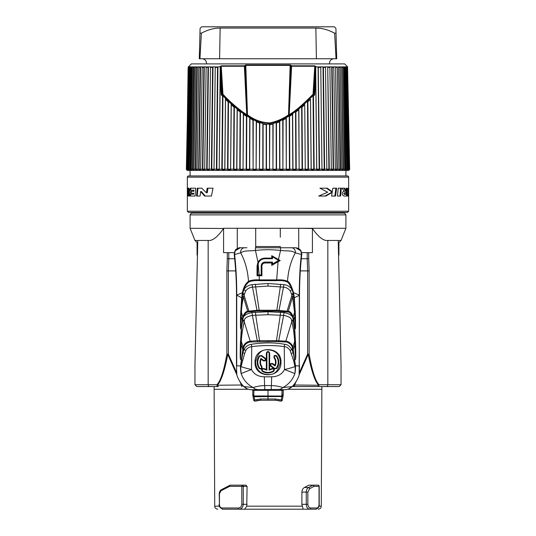 <?xml version="1.0" encoding="UTF-8"?>
<svg xmlns="http://www.w3.org/2000/svg" width="536" height="536" viewBox="0 0 536 536"><rect width="100%" height="100%" fill="white"/><g stroke="black" fill="none" stroke-linecap="round" stroke-linejoin="round"><path stroke-width="0.8" d="M347.435 67.281L349.217 169.182L348.5 169.188L346.738 66.846L346.243 66.846L348.239 169.182L347.248 169.188L345.512 66.846L344.769 66.846L346.705 169.182L345.445 169.188L343.757 66.846L342.772 66.846L344.635 169.182L343.496 169.175L341.64 66.967L343.12 169.188L340.668 169.175L338.873 66.967L335.616 66.967L337.338 169.182L336.943 169.986L335.281 169.986L335.362 169.182L333.539 169.175L332.139 67.389L331.73 66.846L327.744 66.967L329.292 169.182L328.89 169.986L326.833 169.986L326.846 169.182L324.628 169.175L323.422 67.389L323.014 66.846L318.243 66.967L319.577 169.182L319.175 169.986L316.776 169.986L316.722 169.182L314.17 169.175L313.473 96.199L314.733 94.825L313.962 94.711L301.641 106.691L302.016 107.126L304.736 104.761L305.272 169.182L302.451 169.175L302.016 107.126M343.12 169.986L343.496 169.182L343.12 169.188L343.12 169.986L341.901 169.986L340.26 66.846L341.486 66.846M217.924 66.846L219.82 66.833L220.175 67.248A0.523 0.415 91.6 0 1 220.189 67.348L219.224 169.188L220.249 78.263L221.268 94.825L222.527 96.199L221.83 169.182L219.278 169.175L219.224 169.986L216.825 169.986L217.924 66.846L217.516 67.389L216.423 169.182L214.031 169.175L214.011 169.986L211.774 169.986L212.986 66.846L212.578 67.389L211.372 169.182L209.154 169.175L209.167 169.986L207.11 169.986L208.424 66.846L208.015 67.389L206.708 169.182L204.678 169.175L204.725 169.986L202.856 169.986L204.27 66.846L203.861 67.389L202.461 169.182L200.638 169.175L200.719 169.986L199.057 169.986L200.551 66.846L200.149 67.389L198.662 169.182L197.054 169.175L197.168 169.986L195.72 169.986L197.288 66.846L196.9 67.389L195.332 169.182L193.958 169.175L194.099 169.986L192.88 169.986L194.514 66.846L194.133 67.389L192.504 169.182L191.365 169.175L191.54 169.986L190.555 169.986L192.243 66.846L191.875 67.389L190.193 169.182L189.295 169.175L189.503 169.986L188.752 169.986L188.752 169.188L190.488 66.846L190.133 67.389L188.411 169.182L187.761 169.175L187.995 169.986L187.5 169.986L187.5 169.188L189.262 66.846L187.171 169.182L186.783 169.175L188.572 66.846L188.129 67.389L186.635 169.986M187.5 169.986L187.171 169.182L187.761 169.188L189.757 66.846L189.262 66.846M188.752 169.986L188.411 169.182L189.295 169.188L191.231 66.846L190.488 66.846M190.555 169.986L190.193 169.182L191.365 169.188L193.228 66.846L192.243 66.846M192.88 169.986L192.504 169.182L193.958 169.188L195.74 66.846L194.514 66.846M195.72 169.986L195.332 169.182L197.054 169.188L198.742 66.846L197.288 66.846M199.057 169.986L198.662 169.182L200.638 169.188L202.213 66.846L200.551 66.846M202.856 169.986L202.461 169.182L204.678 169.188L206.139 66.846L204.27 66.846M207.11 169.986L206.708 169.182L209.154 169.188L210.487 66.846L208.424 66.846M214.031 169.182L215.238 67.389L215.224 66.846L212.986 66.846M230.614 169.986L231.264 104.761L233.984 107.126L233.549 169.182L230.728 169.175L230.614 169.986L227.934 169.986L227.552 169.182L228.108 101.853L225.522 99.314L224.859 169.182L224.772 169.986L222.226 169.986L221.83 169.182L222.226 169.188L222.949 95.75L222.038 94.711L222.956 94.215C229.542 101.699 240.738 111.026 246.768 114.624L247.076 115.073L247.13 114.604L244.858 66.209L244.429 65.807L221.348 65.807L219.82 66.833M243.022 169.986L243.505 114.389L246.433 116.312L246.205 169.182L243.197 169.175L243.022 169.986L240.141 169.986L239.78 169.182L240.108 111.97L237.274 109.806L236.858 169.182L236.711 169.986L233.924 169.986L233.549 169.182L233.924 169.188L234.359 106.691L231.157 103.884L231.264 104.761M256.108 169.986L256.476 121.799L259.525 123.046L259.458 169.182L256.342 169.175L256.108 169.986L253.106 169.986L252.918 120.071L249.923 118.429L249.709 169.182L249.501 169.986L246.553 169.986L246.205 169.182L246.553 169.188L246.781 115.876L249.722 117.672L249.923 118.429M269.521 169.986L269.809 124.68L272.878 124.151L272.945 169.182L269.809 169.175L269.521 169.986L268 169.999L266.479 169.986L266.191 169.182L266.191 124.68L263.122 124.151L263.055 169.182L262.801 169.986L259.766 169.986L259.458 169.182L259.833 122.576L262.861 123.528L263.122 124.151M282.894 169.986L283.082 120.071L286.077 118.429L286.291 169.182L283.222 169.175L282.894 169.986L279.893 169.986L279.658 169.182L279.524 121.799L276.476 123.046L276.543 169.182L276.234 169.986L273.199 169.986L272.945 169.182L273.139 123.528L276.167 122.576L276.476 123.046M295.859 169.986L296.22 169.182L295.892 111.97L298.726 109.806L299.142 169.182L296.22 169.175L295.859 169.986L292.978 169.986L292.803 169.182L292.489 114.389L289.567 116.312L289.795 169.182L289.447 169.986L286.499 169.986L286.291 169.182L286.278 117.672L289.219 115.876L289.567 116.312M313.774 169.986L313.774 169.188L314.17 169.182L313.774 169.986L311.228 169.986L311.141 169.182L310.478 99.314L307.892 101.853L308.448 169.182L308.059 169.986L305.386 169.986L305.272 169.182L304.736 104.761M320.769 66.967L321.969 169.182L316.722 169.182L315.751 78.263L314.733 94.825L314.103 94.349L313.547 94.617C303.168 105.183 295.008 112.091 289.058 115.334L288.817 115.274C283.256 119.186 276.985 121.873 270.003 123.32C261.903 123.18 254.299 120.493 247.183 115.274L247.485 114.871L246.815 114.798M327.576 66.846L325.513 66.846L326.846 169.182L328.89 169.188L327.744 66.967M329.881 66.967L331.322 169.182L328.89 169.188L328.89 169.986M335.449 66.846L333.787 66.846L335.362 169.182L336.943 169.188L335.616 66.967M337.312 66.967L338.946 169.182L336.943 169.188L336.943 169.986M345.445 169.986L345.445 169.188L344.635 169.188L344.46 169.986L345.445 169.986L345.807 169.182L344.125 67.389L343.757 66.846M347.248 169.986L347.248 169.188L346.705 169.188L346.497 169.986L347.248 169.986L346.497 169.986L347.248 169.986L346.497 169.986L347.248 169.986L346.497 169.986L347.248 169.986L347.589 169.182L345.867 67.389L345.512 66.846M348.5 169.986L348.5 169.188L348.005 169.986L348.5 169.986L348.829 169.182L346.738 66.846M347.576 66.846L349.646 169.182L347.428 66.846M188.444 66.967L186.354 169.175M349.365 169.999L348.447 170.415L187.553 170.415L186.635 169.999M216.825 169.986L216.423 169.182L219.224 169.188M211.774 169.986L211.372 169.182L214.011 169.188L215.224 66.846M289.165 115.026L291.624 66.23L291.142 66.209L291.571 65.807L291.102 65.385L290.666 65.781L289.447 101.344L291.142 66.209L290.204 65.399L245.796 65.399L245.843 64.99L244.376 66.23L221.247 66.23A0.61 0.362 -90 0 1 221.348 65.807M188.411 66.846L191.352 63.905L344.648 63.905L347.589 66.846M349.211 169.986L349.211 169.349M349.646 169.182L349.365 169.986M340.28 169.986L340.28 169.188L340.668 169.182L340.28 169.986L338.832 169.986L338.946 169.182L340.28 169.188L338.712 66.846M333.144 169.986L333.144 169.188L333.539 169.182L333.144 169.986L331.275 169.986L331.322 169.182L333.144 169.188L331.73 66.846M324.226 169.986L324.226 169.188L324.628 169.182L324.226 169.986L321.989 169.986L321.969 169.182M302.076 169.986L302.076 169.188L302.451 169.182L302.076 169.986L299.289 169.986L299.142 169.182L298.867 108.969L295.544 111.528L295.892 111.97M347.12 170.415L188.88 170.415M187.345 194.193L187.345 211.238L348.655 211.238L348.655 194.193L348.655 196.042L347.449 196.042L347.509 194.193L348.112 194.193L348.239 188.19L348.594 188.19L348.655 194.193L348.655 177.148A1.219 1.219 0 0 0 347.435 175.935L188.565 175.935A1.219 1.219 0 0 0 187.345 177.148L187.345 196.042M190.086 170.415L190.086 175.935L268 175.935M206.407 192.819L201.777 188.19L197.302 188.19L196.478 196.042L200.082 196.042L200.658 191.546L204.551 196.042L211.425 196.042L213.047 188.19L207.191 188.19L206.407 192.819L207.204 192.819L208.001 188.19M193.168 191.278L190.669 191.278L190.568 193.235L193.034 193.235L192.967 194.179L190.052 194.179L189.965 196.042L195.044 196.042L195.707 188.19L190.22 188.19L190.119 190.24L193.898 190.24L193.824 191.278L193.168 191.278L193.241 190.24M188.458 192.37L189.074 192.37L188.96 196.042L189.315 196.042L188.344 196.042L188.458 192.37C188.525 190.334 188.384 189.469 188.035 189.778L188.417 188.223M189.074 192.37C189.141 190.334 189 189.469 188.652 189.778L188.035 189.778L187.587 196.042L187.372 191.848C187.299 188.846 187.533 187.62 188.076 188.19C189.014 187.694 189.483 188.92 189.489 191.848L189.315 196.042M346.015 191.245L344.682 188.19L342.135 188.19L344.4 191.6C343.187 191.332 342.464 191.995 342.223 193.59C342.685 195.58 343.79 196.397 345.553 196.042L347.127 196.042L347.362 188.19L346.142 188.19L346.015 191.245L345.385 191.245L344.045 188.19M337.445 196.042L340.648 196.042L341.318 188.19L338.276 188.19L337.445 196.042M332.293 191.707L327.268 188.19L319.918 188.19L327.65 192.203L318.719 196.042L325.875 196.042L332.173 192.458L331.59 196.042L335.563 196.042L336.615 188.19L332.849 188.19L332.293 191.707L331.529 191.707L326.437 188.19M344.481 193.308C344.655 194.253 345.124 194.595 345.888 194.347L345.975 192.263L343.837 193.308C344.018 194.253 344.487 194.595 345.251 194.347L345.888 194.347M268 212.457L193.898 212.457L191.439 213.114L344.561 213.114L342.102 212.457L347.435 212.457L188.565 212.457L187.345 211.238M194.957 240.456L208.162 240.456C212.41 241.066 217.549 237.073 223.579 228.483L190.086 228.282L194.957 240.456L197.087 242.587L197.087 255.143M301.694 252.63L312.421 252.63L312.421 228.483C318.451 237.073 323.59 241.066 327.838 240.456L341.043 240.456L345.914 228.282L280.321 228.282M312.421 228.483L298.72 228.282L298.72 248.503M197.67 242.587L197.087 242.587M341.043 240.456L338.913 242.587L338.33 242.587M197.784 240.456L194.957 364.802L194.957 384.721L196.779 386.543L209.663 386.543A1.829 1.494 -90 0 1 208.162 384.721L194.957 384.721M338.216 240.456L341.043 364.802L341.043 384.721L319.094 384.721A1.829 1.206 142 0 1 318.773 385.243L294.612 384.995L296.227 381.377M301.333 258.721L307.202 258.721L307.63 270.894L309.125 270.848L309.125 354.102L307.63 354.102L308.247 354.376A1.829 0.382 -8.6 0 0 309.125 354.102C312.187 371.187 315.51 381.391 319.094 384.721A1.829 1.494 -90 0 1 317.6 386.543L322.933 386.543M223.579 228.483L223.579 252.63L234.299 252.63M280.301 247.759L280.301 246.54L255.699 246.54L255.699 237.254M255.699 247.759L255.699 228.282L223.438 228.282L298.72 228.282M237.28 248.503L237.28 228.282M280.301 228.282L280.301 237.254M213.067 386.543L218.4 386.543A1.829 1.226 -90 0 1 217.227 385.243A1.829 1.206 -142 0 1 216.906 384.721C220.638 381.016 223.961 370.805 226.875 354.102A1.829 0.382 8.6 0 0 227.753 354.376L236.611 374.262M235.686 270.894L228.37 270.894L228.798 258.721L227.298 258.674L227.298 252.63M228.792 252.63L228.798 258.721L234.668 258.721M299.503 372.366L307.63 354.102L307.63 270.894L300.314 270.894M286.934 389.411L284.904 389.706C287.812 389.491 290.237 388.439 292.174 386.55L282.8 387.582C279.725 386.429 275.919 385.759 271.37 385.572L264.63 385.572C260.335 385.706 256.53 386.376 253.2 387.582L243.826 386.55C245.763 388.439 248.188 389.491 251.096 389.706L249.059 389.411M247.103 388.768L243.833 386.563M300.421 249.85L301.775 254.567C300.368 266.184 299.611 279.745 299.503 295.242L299.162 375.039A29.581 29.581 0 0 1 292.174 386.55L288.897 388.768M251.096 389.706L252.536 389.786L252.784 390.349L283.216 390.349L283.464 389.786L284.147 389.739L278.861 389.431L251.853 389.739M253.85 390.235L253.823 395.22L252.804 394.905L252.784 390.349M260.697 400.245L254.948 401.129A9.132 9.132 0 0 0 257.173 400.761A12.174 12.174 0 0 1 260.697 400.245L275.303 400.245A12.174 12.174 0 0 1 278.827 400.761A9.132 9.132 0 0 0 281.072 401.142L282.325 400.144L283.189 395.226L283.216 390.349M245.897 485.154L230.406 485.154A1.219 0.931 -90 0 0 230.091 485.227A1.219 0.73 64.6 0 0 229.884 485.274A1.219 0.73 64.6 0 0 229.629 486.373A1.219 0.777 -90 0 1 230.406 485.154L245.897 485.154L247.063 486.373L246.781 506.172L244.604 509.2L222.534 509.2M313.634 509.2L303.168 509.2L301.875 504.329L306.264 504.329C306.485 507.284 307.637 508.905 309.714 509.2A1.219 0.864 -90 0 0 310.579 507.981C308.944 507.76 308.039 506.547 307.852 504.329L307.852 492.108L309.667 488.678L314.069 486.373L319.215 486.373A1.219 1.219 0 0 0 318.002 485.154A1.219 1.039 90 0 1 319.034 486.373L319.034 504.329C318.94 506.547 318.25 507.76 316.97 507.981A1.219 0.992 90 0 1 315.972 509.2L222.708 509.2A1.219 0.938 -90 0 1 221.77 507.981C220.323 507.753 219.546 506.533 219.438 504.329L219.204 494.212L220.953 490.782L229.629 486.373L243.27 486.373A1.219 0.931 -90 0 0 242.339 485.154A1.219 0.529 90 0 0 241.803 486.373L241.803 504.329C241.595 506.533 240.47 507.753 238.426 507.981L221.77 507.981M313.848 485.154L308.897 485.154L304.374 487.532C302.847 488.397 302.029 489.924 301.922 492.108L301.875 504.329M222.36 509.2L239.029 509.2C241.602 508.892 243.016 507.27 243.27 504.329L241.803 504.329M238.426 507.981A1.219 0.603 90 0 0 239.029 509.2L244.604 509.2M239.029 509.2L222.708 509.2C219.773 507.699 218.601 506.078 219.204 504.329M313.466 509.2L315.972 509.2C318.431 508.148 319.51 506.52 319.215 504.329L319.034 504.329M304.374 487.532L308.555 487.532L312.997 485.154L314.069 486.373M308.897 485.154L318.002 485.154M309.667 488.678A1.219 0.797 -116.7 0 0 308.555 487.532C307.115 488.397 306.351 489.924 306.264 492.108L307.852 492.108M253.675 400.144L253.689 400.124A1.219 1.219 -141.3 0 0 254.948 401.129L253.675 400.144L252.811 395.226L253.689 400.124L260.583 398.992L268 398.985L268 390.181M252.784 394.905L252.825 390.288M253.823 395.22L254.948 401.129M282.325 400.144L282.298 400.111A1.219 1.219 141.4 0 1 281.038 401.116L281.742 396.526L253.093 396.734M257.173 400.761L256.644 399.575M252.959 395.95L281.882 396.05L281.742 396.526L282.894 396.734L282.298 400.111L275.33 398.992L268 398.985L268 400.204L260.697 400.211L260.583 398.992M281.072 401.142L275.303 400.204L268 400.204M282.894 396.734L283.162 390.248M281.99 390.195L281.882 396.05L283.028 395.95M284.147 389.739L284.904 389.706M299.503 365.847L299.162 375.039M294.746 329.124L293.48 317.928L292.904 318.21L292.643 317.178C291.209 313.748 289.621 312.026 287.892 312.019L276.697 311.101L257.126 311.108L248.108 312.019C246.372 312.106 244.785 313.828 243.357 317.178L243.096 318.21C243.485 315.657 246.399 313.781 251.846 312.582L268 311.771L284.154 312.582C289.554 313.754 292.468 315.63 292.904 318.21L294.445 329.191L295.329 341.258A3.042 0.409 -4.9 0 0 294.653 341.425L295.53 359.368C295.624 358.035 296.013 359.375 295.624 344.454L294.746 329.124L295.309 328.856L295.175 312.12A3.042 0.369 -4.4 0 0 294.552 312.267L295.309 328.856C295.416 327.596 295.664 329.278 295.47 316.501L294.351 297.828L293.574 292.696C291.202 285.152 289.179 281.353 287.504 281.3C288.241 270.626 290.847 261.139 295.336 252.831L301.366 254.52C300.019 266.131 299.316 279.671 299.269 295.135L299.276 365.847L295.497 365.847L292.85 347.288C292.569 343.69 287.289 340.802 285.889 341.171L276.341 340.648L257.374 340.661L250.111 341.171C246.453 341.8 244.128 343.844 243.15 347.288L240.503 365.847L241.153 373.632C243.324 379.796 247.337 384.446 253.2 387.582A9.132 6.787 -92.8 0 0 257.139 389.431M299.269 295.135L293.574 292.696L293.212 293.272L292.113 289.567C290.036 284.824 288.321 282.264 286.968 281.903C284.663 280.824 281.233 280.402 276.69 280.643L259.31 280.643C255.129 280.382 251.699 280.804 249.032 281.903C246.687 283.691 244.972 286.244 243.887 289.567C245.662 286.867 248.362 285.232 251.98 284.663L268 283.49L284.02 284.663C287.256 285.018 289.956 286.653 292.113 289.567A3.042 1.246 142.2 0 0 290.358 291.021L292.555 296.917L294.552 312.267L293.212 316.836C291.745 313.165 290.103 311.302 288.294 311.262L276.703 310.23L257.059 310.244L247.706 311.262C245.89 311.389 244.249 313.245 242.781 316.836L241.254 329.117L240.691 328.856L241.448 312.267A3.042 0.369 4.4 0 0 240.825 312.12L240.691 328.856C240.577 327.59 240.336 329.097 240.53 316.501L241.649 297.828L236.731 295.135C236.798 281.99 236.101 268.449 234.634 254.52L240.664 252.831C244.858 250.145 249.28 251.25 255.444 250.439C265.4 249.481 270.499 249.468 280.556 250.439C286.7 251.25 291.149 250.145 295.336 252.831A4.757 4.261 108.9 0 0 291.35 247.759L295.691 247.759C299.497 248.255 301.386 250.459 301.379 254.386L301.795 254.352L301.091 251.009L295.751 247.759M295.323 312.099L293.212 293.272M291.376 353.566A3.042 0.884 -22.8 0 1 293.226 352.634L291.778 349.552L293.279 349.258L294.887 344.601A3.042 0.342 175.7 0 1 295.483 344.474C295.966 359.368 295.584 358.008 295.53 359.368L294.525 359.877L292.281 347.623C291.979 344.239 286.907 341.653 285.567 341.988L276.335 341.539L250.433 341.988C246.922 342.538 244.684 344.413 243.719 347.623L240.631 366.155A3.042 0.978 -166.3 0 1 241.086 366.443C240.899 366.778 244.383 367.823 251.525 369.559C253.957 374.269 258.231 376.687 264.349 376.808L271.651 376.808C277.802 376.674 282.077 374.262 284.475 369.559A15.216 0.717 19.4 0 1 294.847 373.632L294.988 373.21C295.57 369.224 295.698 366.872 295.37 366.162L294.525 359.877A3.042 0.951 -17.4 0 0 293.527 360.42L290.15 350.551C288.401 348.011 286.438 346.698 284.261 346.604C274.318 345.191 263.478 345.191 251.739 346.604L251.525 369.559A15.216 0.717 160.6 0 0 241.153 373.632M294.86 366.182A3.042 0.911 -12.8 0 1 295.343 365.907L294.988 373.21C295.376 369.317 295.349 367.06 294.914 366.443L293.527 360.42M278.861 389.431A9.132 6.787 -87.2 0 0 282.8 387.582C288.636 384.48 292.649 379.83 294.847 373.632M236.838 375.039L236.497 365.847L236.838 375.039A29.581 29.581 0 0 0 243.826 386.55L243.491 386.543M236.497 365.847L236.497 295.242C236.517 282.07 235.76 268.516 234.225 254.567L235.579 249.85M300.529 249.97L295.691 247.759L300.475 249.91M301.775 254.567L301.366 254.52M293.427 247.759L280.556 247.759L280.556 250.439L278.452 259.551L280.174 260.543L271.739 265.414L272.469 264.007L278.378 260.576M295.108 247.759L292.207 247.759M295.014 247.759L290.673 247.759M293.875 247.759L293.105 247.759M244.557 247.759L246.949 247.759M242.111 247.759L242.661 247.759M243.016 247.759L243.692 247.759L243.016 247.759M235.472 249.97L240.302 247.759L234.922 250.975L234.205 254.352L234.621 254.386C234.621 250.453 236.517 248.248 240.302 247.759L244.65 247.759A4.757 4.261 71.1 0 0 240.664 252.831C245.153 261.139 247.759 270.626 248.496 281.3C245.501 283.638 243.478 287.437 242.426 292.696L236.731 295.135M289.051 247.759L255.438 247.759L255.444 250.439L258.004 262.251C259.558 259.591 261.876 258.211 264.958 258.111L271.739 258.111L272.482 258.727L272.489 256.838L278.432 260.268M271.739 265.414L271.739 262.975L264.958 262.975C263.069 263.189 262.057 264.208 261.91 266.024L261.91 275.759L259.243 275.759L259.31 279.899C254.908 279.625 251.304 280.094 248.496 281.3A0.61 0.503 -125.7 0 0 249.032 281.903M286.968 281.903A0.61 0.503 -54.3 0 0 287.504 281.3C285.078 280.114 281.474 279.645 276.69 279.899L278.077 261.756L277.641 260.992M278.137 260.101L278.452 259.551L271.739 255.672L271.739 258.111M261.91 275.759L261.206 274.955L257.709 274.955L257.736 266.024L258.593 262.566C259.973 260.127 262.097 258.848 264.958 258.727L272.482 258.727M257.709 274.955L257.046 275.759L259.243 275.759L258.124 263.638M257.046 275.759L257.046 266.024L258.004 262.251L258.593 262.566M243.357 317.178L242.781 316.836L241.448 312.267C241.475 308.481 242.138 303.363 243.445 296.917L245.642 291.021C247.176 288.81 249.461 287.517 252.51 287.135L268 286.077L283.49 287.135C286.211 287.343 288.502 288.643 290.358 291.021M293.48 317.928L293.212 316.836L292.643 317.178M295.624 344.454L295.49 341.231M241.475 359.877L240.47 359.368L241.347 341.425C241.368 337.379 242.312 330.759 244.181 321.567L244.423 320.682C244.148 318.357 246.795 316.588 252.376 315.376L268 314.699L283.624 315.376C288.984 316.381 291.638 318.15 291.577 320.682L291.819 321.567C293.252 327.315 294.197 333.935 294.653 341.425L292.85 347.288L292.281 347.623M290.15 350.551A3.042 0.918 -29 0 1 291.778 349.552C289.708 346.169 287.376 344.42 284.797 344.306C274.526 342.417 263.323 342.417 251.203 344.306C247.639 345.037 245.307 346.785 244.222 349.552L242.775 352.634A3.042 0.884 -157.2 0 1 244.624 353.566L241.086 366.443C240.657 366.952 240.637 369.204 241.012 373.21C240.43 369.11 240.302 366.758 240.631 366.155M295.37 366.162A3.042 0.978 -13.7 0 0 294.914 366.443C294.78 366.885 291.303 367.924 284.475 369.559L284.261 346.604A3.042 0.536 -81.4 0 1 284.797 344.306M251.203 344.306A3.042 0.536 -98.6 0 1 251.739 346.604C248.731 347.161 246.768 348.474 245.85 350.551L244.624 353.566M280.965 362.195C281.735 378.945 254.225 378.912 255.036 362.195C254.292 345.432 281.769 345.486 280.965 362.195L280.435 362.195C278.62 370.738 274.693 374.872 268.65 374.597C263.323 374.43 256.496 372.446 255.565 362.195C257.38 353.66 261.313 349.526 267.357 349.807C272.69 349.981 279.497 351.951 280.435 362.195M266.901 353.07L266.901 370.155L263.739 369.009C262.158 368.882 261.769 369.505 262.58 370.872C266.191 372.935 269.802 372.935 273.42 370.872C274.231 369.505 273.842 368.882 272.255 369.009L269.099 370.155L269.099 353.07C268.369 351.656 267.638 351.656 266.901 353.07L266.345 353.07L266.345 369.498L264.034 368.547C261.642 368.346 261.052 369.277 262.265 371.341C266.084 373.518 269.896 373.518 273.715 371.348C274.955 369.291 274.372 368.353 271.973 368.547L269.655 369.498L269.655 353.07C268.549 350.946 267.444 350.946 266.345 353.07M271.049 365.766L274.74 368.453L276.275 368.205C278.867 364.199 278.867 360.192 276.275 356.185C274.847 355.475 274.258 355.904 274.499 357.472C276.321 360.199 276.516 363.04 275.082 365.988L272.335 363.998C270.767 363.756 270.338 364.346 271.049 365.766L270.727 366.215L274.419 368.895L276.75 368.534C279.49 364.306 279.484 360.078 276.737 355.85C274.579 354.798 273.688 355.448 274.07 357.813C275.631 360.118 275.906 362.564 274.888 365.15L272.663 363.542C270.298 363.194 269.655 364.085 270.727 366.215M260.918 358.403L263.665 360.4C265.233 360.641 265.662 360.051 264.952 358.624L261.26 355.944L259.726 356.185C257.133 360.192 257.133 364.199 259.726 368.205C261.146 368.922 261.742 368.493 261.501 366.919C259.679 364.192 259.484 361.351 260.918 358.403L261.112 359.247C260.094 361.84 260.369 364.286 261.93 366.591C262.305 368.956 261.414 369.606 259.263 368.547C256.516 364.333 256.516 360.105 259.25 355.87L261.575 355.502L265.273 358.182C266.345 360.313 265.702 361.204 263.33 360.855L261.112 359.247M236.724 295.356L236.724 365.847L240.657 365.907A3.049 0.918 -167.2 0 1 241.133 366.175M245.85 350.551A3.042 0.918 -151 0 0 244.222 349.552L242.721 349.264L241.113 344.601A3.042 0.342 4.3 0 0 240.517 344.474C240.028 360.159 240.423 357.747 240.47 359.368C240.376 357.767 239.987 360.165 240.376 344.454L241.254 329.117L243.096 318.21L242.52 317.928M243.719 347.623L243.15 347.288L241.347 341.425A3.042 0.409 4.9 0 0 240.671 341.258L241.555 329.191M240.51 341.231L240.376 344.454M248.108 312.019A0.61 0.375 -109 0 1 247.706 311.262L243.445 296.917A3.042 0.844 16.5 0 0 242.212 296.348L241.843 296.22L242.426 292.696L242.795 293.272L240.677 312.099M241.843 296.22L241.984 297.929M242.795 293.272L243.887 289.567A3.042 1.246 37.8 0 1 245.642 291.021M234.922 250.975L234.205 254.352L234.634 254.52M255.438 247.759L280.556 247.759M278.559 341.553L283.624 315.376A3.042 0.516 95.4 0 1 284.154 312.582M291.577 320.682A3.042 0.797 161.9 0 1 293.266 319.972L293.795 319.804M244.423 320.682A3.042 0.797 18.1 0 0 242.734 319.972L242.205 319.804M257.441 341.553L252.376 315.376A3.042 0.516 84.6 0 0 251.846 312.582M269.099 353.07L269.655 353.07M266.901 370.155L266.345 369.498M263.739 369.009L264.034 368.547M262.58 370.872L262.265 371.341M273.42 370.872L273.715 371.348M269.099 370.155L269.655 369.498M276.275 356.185L276.737 355.85M274.499 357.472L274.07 357.813M275.082 365.988L274.888 365.15M272.335 363.998L272.663 363.542M274.74 368.453L274.419 368.895M276.275 368.205L276.75 368.534M263.665 360.4L263.33 360.855M264.952 358.624L265.273 358.182M261.26 355.944L261.575 355.502M259.726 356.185L259.25 355.87M259.726 368.205L259.263 368.547M261.501 366.919L261.93 366.591M280.174 260.543L278.68 260.409M271.739 262.975L272.476 262.084L272.469 264.007M264.958 262.975L264.958 262.084L272.476 262.084M264.958 262.084C262.674 262.258 261.414 263.571 261.193 266.024L261.206 274.955M261.91 266.024L261.193 266.024M257.046 266.024L257.736 266.024M271.739 255.672L272.489 256.838M319 506.172L321.278 506.172L321.868 386.543L339.221 386.543L294.003 386.543A1.829 0.623 -90 0 0 294.612 384.995L294.003 384.721L294.003 386.543L292.18 386.543M299.39 374.262L308.247 354.376C311.57 371.575 315.074 381.86 318.773 385.243A1.829 1.226 90 0 1 317.6 386.543L294.003 386.543M208.162 240.456L208.162 384.721L216.906 384.721A1.829 1.494 90 0 0 218.4 386.543L209.663 386.543M239.773 381.377L241.388 384.995L217.227 385.243C221.073 381.485 224.584 371.193 227.753 354.376L228.37 354.102L226.875 354.102L226.875 270.848L228.37 270.894L228.37 354.102L236.497 372.366M241.79 384.252L241.997 384.721L241.388 384.995A1.829 0.623 90 0 0 241.997 386.543L242.172 384.721M307.208 252.63L307.202 258.721L308.703 258.674L309.125 270.848M348.045 196.042L348.045 194.193M346.511 196.042L346.745 188.19M345.975 192.263L343.837 193.308M339.971 196.042L340.648 188.19M325.024 196.042L331.409 192.458L332.173 192.458M334.839 196.042L335.898 188.19M348.541 194.193L348.112 194.193M200.658 191.546L201.389 191.546L205.328 196.042M197.161 196.042L197.998 188.19M190.749 190.24L190.85 188.19M191.198 193.235L191.305 191.278M192.967 194.179L193.623 194.179L193.69 193.235L193.034 193.235M190.595 196.042L190.682 194.179M266.479 169.986L266.479 169.188L262.801 169.188L262.861 123.528M269.521 124.158L269.521 169.188L266.479 169.188L266.479 124.158L269.521 124.158L269.809 124.68M266.191 124.68L266.479 124.158M246.835 115.026L246.942 115.334C240.811 111.769 229.294 102.329 222.453 94.617L222.306 94.256L222.956 94.215L221.247 66.23L220.618 66.94L222.306 94.256L221.268 94.825L222.038 94.711L220.175 67.248M222.527 96.199L222.949 95.75L225.448 98.383L225.522 99.314M228.108 101.853L228.51 101.411L225.448 98.383L224.772 169.188L222.226 169.188L222.226 169.986M233.984 107.126L234.359 106.691L237.133 108.969L237.274 109.806M240.108 111.97L240.456 111.528L237.133 108.969L236.711 169.188L233.924 169.188L233.924 169.986M246.433 116.312L246.714 115.89L243.357 113.645L243.505 114.389M252.918 120.071L253.166 119.662L249.769 117.766M259.525 123.046L259.726 122.644L256.315 121.216L256.476 121.799M266.365 124.272L262.962 123.669M227.934 169.986L227.934 169.188L230.614 169.188L231.157 103.884L228.51 101.411L227.934 169.188L224.772 169.188M240.141 169.986L240.456 111.528L243.357 113.645M253.166 119.662L256.315 121.216M272.878 124.151L273.038 123.669L269.635 124.272M279.524 121.799L279.685 121.216L276.275 122.644M279.685 121.216L282.753 119.629L283.082 120.071M286.077 118.429L286.231 117.766L282.834 119.662M292.489 114.389L292.643 113.645L289.279 115.89M292.643 113.645L295.544 111.528L295.859 169.188L292.978 169.188L292.663 113.585M298.726 109.806L298.867 108.969L301.641 106.691L302.076 169.188L299.289 169.188L299.289 169.986M313.473 96.199L313.051 95.75L313.774 169.188L308.059 169.188L307.49 101.411L307.892 101.853M308.059 169.986L308.059 169.188L305.386 169.188L305.386 169.986M310.478 99.314L311.228 169.188M282.753 119.629L282.894 169.188L276.234 169.188L276.167 122.576M276.234 169.986L276.234 169.188L273.199 169.188L273.199 169.986M279.893 169.986L279.752 121.096M292.978 169.986L292.978 169.188L289.447 169.188L289.219 115.876M289.447 169.986L289.447 169.188L286.499 169.188L286.499 169.986M315.751 78.263L315.731 67.342L314.103 94.349L313.044 94.215C303.014 104.527 295.075 111.334 289.226 114.624L288.87 114.604L289.185 114.798M315.811 67.348A0.523 0.415 -91.6 0 1 315.825 67.248L315.382 66.94L313.694 94.256L313.547 94.617L313.044 94.215L314.753 66.23A0.61 0.362 -90 0 0 314.652 65.807L291.571 65.807L291.624 66.23L314.753 66.23L315.382 66.94L315.945 66.558L314.652 65.807M315.825 67.248L315.945 66.558M291.102 65.385L290.157 64.99L245.843 64.99M316.18 66.833L318.243 66.967M323.014 66.846L324.226 169.188L321.989 169.188L320.776 66.846M319.175 169.986L318.076 66.846M316.776 169.188L315.704 69.218M290.157 64.99L288.515 114.871L288.924 115.073L288.515 114.871C282.981 118.791 276.797 121.464 269.95 122.905C262.057 122.771 254.573 120.091 247.485 114.871L245.796 65.399L245.327 65.781L246.553 101.344L246.078 101.371L244.376 66.23L245.327 65.781L244.898 65.385M220.296 69.218L220.249 78.263M220.189 67.348L220.618 66.94L220.055 66.558M247.13 114.604L246.768 114.624L246.078 101.371M289.922 101.371L289.447 101.344L288.87 114.604M329.519 63.905A4.563 4.563 0 0 1 334.042 58.759M300.515 58.759L235.485 58.759M206.481 63.905A4.563 4.563 0 0 0 201.958 58.759M220.142 28.053L220.155 28.053C214.139 28.04 207.881 29.741 201.375 33.165L199.962 33.165L199.292 58.759L316.414 58.759L315.845 28.053L320.186 28.334M199.962 33.165L200.089 28.361L201.65 26.8L334.35 26.8L335.911 28.361L336.709 58.759L316.414 58.759M331.148 31.497L334.625 33.165C328.092 29.735 321.835 28.033 315.845 28.053L220.155 28.053L219.586 58.759M336.039 33.165L334.625 33.165L336.045 58.759M199.955 58.759L201.375 33.165M262.801 169.986L262.801 169.188L259.766 169.188L259.766 169.986M253.106 169.986L253.106 169.188L256.108 169.188L256.248 121.096M253.247 119.629L253.106 169.188L249.501 169.188L249.722 117.672M249.501 169.986L249.501 169.188L246.553 169.188L246.553 169.986M236.711 169.986L236.711 169.188L243.022 169.188L243.337 113.585M188.565 67.281L188.572 66.846M186.789 169.986L186.789 169.349M188.92 67.389L188.551 67.389M190.133 67.389L189.516 67.389M191.875 67.389L191.017 67.389M194.133 67.389L193.047 67.389M196.9 67.389L195.58 67.389M200.149 67.389L198.615 67.389M203.861 67.389L202.126 67.389M208.015 67.389L206.079 67.389M212.578 67.389L210.46 67.389M217.516 67.389L215.238 67.389M320.763 67.389L318.485 67.389M325.54 67.389L323.422 67.389M329.921 67.389L327.985 67.389M333.874 67.389L332.139 67.389M337.385 67.389L335.851 67.389M340.42 67.389L339.1 67.389M342.953 67.389L341.868 67.389M344.983 67.389L344.125 67.389M346.484 67.389L345.867 67.389M347.449 67.389L347.08 67.389M189.121 66.967L188.712 66.967M190.34 66.967L189.664 66.967M192.089 66.967L191.144 66.967M194.36 66.967L193.154 66.967M197.127 66.967L195.674 66.967M200.384 66.967L198.689 66.967M204.102 66.967L202.179 66.967M208.256 66.967L206.119 66.967M212.819 66.967L210.474 66.967M217.757 66.967L215.231 66.967M348.655 177.148L187.345 177.148M327.838 240.456L327.838 384.721A1.829 1.494 -90 0 1 326.337 386.543M308.703 252.63L308.703 258.674M226.875 270.848L227.298 258.674M293.829 384.721L294.21 384.252M287.43 389.283L321.868 389.283M214.132 386.543L214.132 389.283L248.57 389.283M214.132 389.283L214.722 506.172L219.445 506.172M246.781 506.172L302.15 506.172M219.438 504.329L219.438 494.212M220.953 490.782A1.219 0.898 -119.9 0 1 221.288 489.737C219.941 490.628 219.244 492.122 219.204 494.212M247.123 504.329L243.27 504.329L243.27 486.373L247.063 486.373M316.97 507.981L310.579 507.981M307.852 504.329L306.264 504.329L306.264 492.108L301.922 492.108M253.83 395.327L252.831 395.226M275.303 400.245L275.33 398.985M278.827 400.761L279.236 399.568M282.016 395.22L283.216 394.905M299.276 295.356L294.016 297.929M287.892 312.019A0.61 0.375 -71 0 0 288.294 311.262L292.555 296.917A3.042 0.844 163.5 0 1 293.788 296.348L294.157 296.22M271.651 376.808A15.216 0.61 91.1 0 1 271.37 385.572L271.176 389.31M264.824 389.31L264.63 385.572A15.216 0.61 88.9 0 1 264.349 376.808M276.69 280.643L276.69 279.899L259.31 279.899L259.31 280.643M278.874 311.108L283.49 287.135A3.042 0.509 98 0 1 284.02 284.663M293.4 294.19A3.042 0.878 161.2 0 0 292.013 294.86L287.155 310.934A0.61 0.342 -76.6 0 1 286.8 311.718M291.758 293.989A3.042 0.884 160.4 0 1 293.212 293.279M295.47 316.501L294.813 316.615L293.768 319.617L293.232 319.798M285.567 341.988L291.819 321.567A3.042 0.777 162.6 0 1 293.406 320.903L293.916 320.742M241.475 359.87A3.042 0.965 -162.4 0 1 242.473 360.42M250.433 341.988L244.181 321.567A3.042 0.777 17.4 0 0 242.594 320.903L242.084 320.742M242.768 319.798L242.232 319.617L241.187 316.615L240.53 316.501M249.2 311.718A0.61 0.342 -103.4 0 1 248.845 310.934L243.987 294.86A3.042 0.878 18.8 0 0 242.6 294.19M244.242 293.989A3.042 0.884 19.6 0 0 242.788 293.279M257.126 311.108L252.51 287.135A3.042 0.509 82 0 0 251.98 284.663M255.243 284.194A3.042 0.395 84.3 0 1 255.645 286.726L259.303 311.101M268 286.077L268 283.49M280.757 284.194A3.042 0.395 95.7 0 0 280.355 286.726L276.697 311.101M276.335 341.539L280.281 315.088A3.042 0.395 93.5 0 1 280.676 312.22M268 341.539L268 340.655M259.665 341.539L255.719 315.088A3.042 0.395 86.5 0 0 255.324 312.22M268 311.101L268 310.244M268 314.699L268 311.771M255.036 362.195L255.565 362.195M272.255 369.009L271.973 368.547M264.958 258.111L264.958 258.727M282.003 395.327L283.189 395.226M191.439 213.114L190.086 214.882L345.914 214.882L345.914 228.282M325.526 66.967L323.181 66.967M333.821 66.967L331.898 66.967M340.327 66.967L338.873 66.967M342.846 66.967L341.64 66.967M344.856 66.967L343.911 66.967M346.336 66.967L345.66 66.967M347.288 66.967L346.879 66.967M345.914 175.935L345.914 170.415M348.655 211.238L347.435 212.457M338.913 242.587L338.913 255.143M321.278 506.172C321.091 508.014 320.072 509.019 318.237 509.2M214.722 506.172C214.601 506.071 214.608 508.684 217.763 509.2M319.215 504.329L319.215 486.373M230.406 485.154A1.219 1.219 0 0 0 229.884 485.274L221.301 489.73M301.795 254.352L301.065 250.962M240.718 247.759L240.235 247.759C240.128 246.922 234.406 250.091 235.525 249.91M242.125 247.759L243.692 247.759M244.65 247.759L240.986 247.759M341.043 384.721L339.221 386.543M190.086 214.882L190.086 228.282M344.561 213.114L345.914 214.882M188.015 189.778L188.632 189.778M199.157 63.905L198.615 63.905"/></g></svg>
